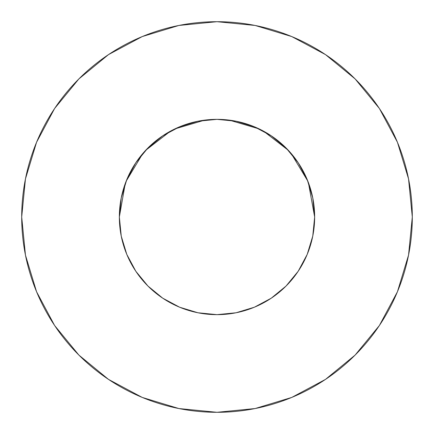 <?xml version="1.0" encoding="UTF-8"?>
<svg xmlns="http://www.w3.org/2000/svg" width="434" height="434" viewBox="0 0 434 434"><rect width="100%" height="100%" fill="white"/><g stroke="black" fill="none" stroke-linecap="round" stroke-linejoin="round"><path stroke-width="0.65" d="M307.57 253.499L309.171 249.252L307.212 254.384L312.773 236.053L314.65 217A97.65 97.65 0 0 1 217 314.65A97.65 97.65 0 0 1 119.35 217A97.65 97.65 0 0 1 217 119.35A97.65 97.65 0 0 1 314.65 217L312.773 197.947L307.218 179.633L298.191 162.75L286.049 147.951L271.25 135.809L254.367 126.782L236.053 121.227L217 119.35L197.947 121.227L179.633 126.782L162.75 135.809L147.951 147.951L135.809 162.75L126.782 179.633L121.227 197.947L119.35 217L121.254 236.204M21.7 217A195.3 195.3 0 0 1 217 21.7A195.3 195.3 0 0 1 412.3 217A195.3 195.3 0 0 1 217 412.3A195.3 195.3 0 0 1 21.7 217L25.454 255.1L36.565 291.74L54.613 325.505L78.901 355.099L108.495 379.387L142.26 397.435L178.9 408.546L217 412.3L255.1 408.546L291.74 397.435L325.505 379.387L355.099 355.099L379.387 325.505L397.435 291.74L408.546 255.1L412.3 217L408.546 178.9L397.435 142.26L379.387 108.495L355.099 78.901L325.505 54.613L291.74 36.565L255.1 25.454L217 21.7L178.9 25.454L142.26 36.565L108.495 54.613L78.901 78.901L54.613 108.495L36.565 142.26L25.454 178.9L21.7 217M219.794 119.388L217.033 119.35L219.794 119.388M312.165 238.879L313.136 234.132M298.223 271.201L298.82 270.295M214.206 314.612L217 314.65L236.053 312.773L254.367 307.218L271.255 298.191L286.049 286.049L298.191 271.25L307.218 254.367M162.696 298.158L179.633 307.218L197.947 312.773L216.967 314.65L219.794 314.612M147.934 286.033L149.215 287.292M124.829 249.257L125.925 252.225M147.961 286.06L148.276 286.375L147.961 286.06M121.835 238.879L120.864 234.132M309.171 249.257L308.075 252.225M229.277 120.126L259.093 128.887M263.487 131.122L288.371 150.354M291.165 153.479L307.825 181.135M308.395 182.606L314.65 216.984M119.35 216.984L125.209 183.68M126.175 181.135L142.835 153.479M145.629 150.354L170.513 131.122M174.907 128.887L204.723 120.126M379.387 108.495L355.099 78.901L325.554 54.651M108.495 54.613L78.901 78.901L54.651 108.446M54.613 325.505L78.901 355.099L108.446 379.349M325.505 379.387L355.099 355.099L379.349 325.554M135.809 271.25L147.951 286.049L162.75 298.191L147.951 286.049L135.809 271.25L126.782 254.367L121.227 236.053M271.25 298.191L286.049 286.049L298.191 271.25M298.191 162.75L286.049 147.951L271.25 135.809M162.75 135.809L147.951 147.951L135.809 162.75"/></g></svg>
